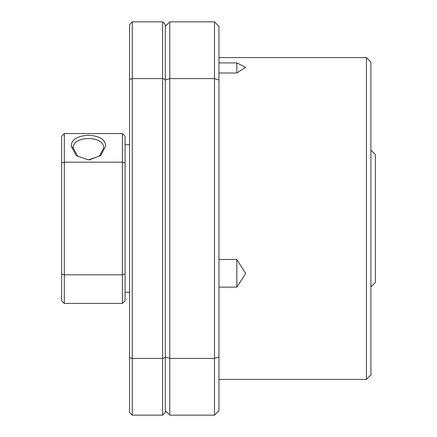 <?xml version="1.0" encoding="UTF-8"?>
<svg xmlns="http://www.w3.org/2000/svg" width="437" height="437" viewBox="0 0 437 437"><rect width="100%" height="100%" fill="white"/><g stroke="black" fill="none" stroke-linecap="round" stroke-linejoin="round"><path stroke-width="0.66" d="M218.948 259.452L236.827 259.452L236.827 287.142L218.948 287.142M218.948 62.906L236.827 62.906L236.827 72.984L218.948 72.984M366.435 57.602L370.904 62.076L370.904 374.924L366.435 379.398L366.435 57.602L218.948 57.602M236.827 62.906L245.687 67.309L236.827 72.984M218.948 356.974L214.48 358.411L214.48 415.15L218.948 410.682L218.948 26.318L214.48 21.85L169.785 21.85L165.317 26.318M218.948 80.026L214.48 78.589L214.48 21.85M214.48 415.15L169.785 415.15L169.785 358.411L214.48 358.411L214.48 78.589L169.785 78.589L169.785 21.85M236.827 259.452L245.687 273.529L236.827 287.142M165.317 356.974L169.785 358.411L169.785 78.589L165.317 80.026M169.785 415.15L165.317 410.682M105.541 146.461L100.586 155.687L88.432 159.893L76.278 155.67L71.34 146.444C70.078 131.706 106.786 131.668 105.541 146.461M88.421 159.893L77.693 156.217L73.247 148.099C72.302 135.377 104.558 135.35 103.64 148.099L99.516 155.949L89.416 159.866M125.091 274.015L122.409 274.829L122.409 303.415L125.091 300.738L125.091 136.262L122.409 133.585L122.409 162.171L64.31 162.171L64.31 133.585L122.409 133.585M125.091 162.985L122.409 162.171L122.409 274.829L64.31 274.829L64.31 162.171L61.628 162.985L61.628 300.738L64.31 303.415L64.31 274.829L61.628 274.015M122.409 303.415L64.31 303.415M61.628 162.985L61.628 136.262L64.31 133.585M370.904 286.88L375.372 282.411L375.372 154.589L370.904 150.12M129.56 79.447L132.242 78.589L132.242 21.85L129.56 24.532L129.56 412.468L132.242 415.15L162.635 415.15L165.317 412.468L165.317 24.532L162.635 21.85L162.635 415.15M165.317 79.447L162.635 78.589L132.242 78.589L132.242 358.411L129.56 357.553M165.317 357.553L162.635 358.411L132.242 358.411L132.242 415.15M132.242 21.85L162.635 21.85M71.34 146.444L73.247 148.099M366.435 379.398L218.948 379.398M125.091 144.756L129.56 144.756M125.091 292.244L129.56 292.244"/></g></svg>

